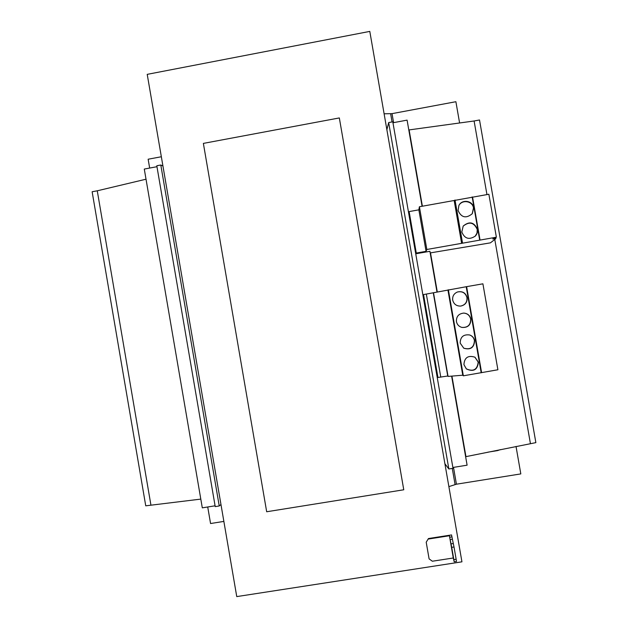 <?xml version="1.0" encoding="UTF-8"?>
<svg xmlns="http://www.w3.org/2000/svg" width="628" height="628" viewBox="0 0 628 628"><rect width="100%" height="100%" fill="white"/><g stroke="black" fill="none" stroke-linecap="round" stroke-linejoin="round"><path stroke-width="0.94" d="M458.071 210.521C461.376 217.696 466.117 218.756 472.295 213.693L473.685 207.719C472.79 200.607 462.051 198.935 458.919 205.419L458.071 210.521M472.193 213.826L473.488 208.001C472.609 200.984 462.067 199.241 458.84 205.56M461.815 232.015C464.626 238.742 469.124 240.1 475.294 236.097C477.107 234.142 477.822 231.858 477.437 229.244C474.116 222.053 469.375 220.993 463.205 226.056L461.815 232.015M475.192 236.199L477.013 233.066L477.233 229.463C473.983 222.351 469.281 221.252 463.119 226.174M452.694 300.09C453.777 304.148 456.43 306.142 460.662 306.087C465.262 305.09 467.42 302.264 467.138 297.594C465.631 292.774 462.404 290.913 457.435 291.996C453.895 293.566 452.317 296.267 452.694 300.09M460.583 306.095C465.12 305.067 467.248 302.249 466.957 297.633C465.481 292.86 462.279 290.992 457.365 292.02M456.43 321.599C457.098 324.605 458.919 326.544 461.886 327.424C467.86 327.832 470.859 325.061 470.882 319.118C469.956 315.421 467.577 313.403 463.754 313.082C458.668 313.678 456.226 316.52 456.43 321.599M461.808 327.4C467.719 327.753 470.686 324.982 470.694 319.103C469.783 315.444 467.444 313.435 463.668 313.082M463.927 364.632L466.353 368.911C473.488 372.161 477.5 369.931 478.395 362.199L474.964 357.206C468.119 355.071 464.437 357.552 463.927 364.632M466.266 368.832C473.355 371.964 477.327 369.711 478.183 362.066L474.862 357.144M460.183 343.116L463.77 348.202C470.545 350.165 474.171 347.645 474.635 340.659C474.038 337.864 472.397 335.972 469.705 334.975C463.48 334.175 460.308 336.891 460.183 343.116M463.684 348.148C470.411 350.024 473.999 347.504 474.438 340.58C473.857 337.833 472.248 335.956 469.611 334.944M451.618 376.125L467.106 465.183L452.874 467.475M416.38 253.688L409.142 211.581L416.38 253.688L429.905 251.294L436.994 292.059M150.908 504.983L97.262 190.802L92.135 191.752L145.743 505.823L200.803 499.103M97.262 190.802L146.018 179.208M156.969 166.703L144.283 169.065L202.302 507.856L215.082 505.799M219.243 505.964L160.799 165.015L156.804 165.761L215.223 506.615L219.243 505.964L220.97 504.52M160.799 165.015L162.927 165.98M444.907 463.762L448.855 468.967L453.016 468.3L392.798 121.801L388.669 122.57L448.855 468.967M386.879 129.706L388.669 122.57M437.944 377.467L423.539 294.579L437.944 377.467L447.748 376.007L448.054 376.415L462.757 375.214L463.346 375.811L497.894 369.766L482.908 283.817L466.62 286.651L481.574 372.498M392.963 122.758L407.093 120.129L422.071 206.274M408.797 129.957L474.101 120.984L486.951 194.594M465.631 456.697L535.865 442.63L479.517 119.979L474.101 120.984M494.785 239.472L530.409 443.509M161.349 156.749L148.145 159.222L149.66 168.061M207.727 506.984L210.561 523.532L223.866 521.405M453.502 467.373L456.423 484.204L520.816 473.905L516.028 446.437M459.602 122.978L455.889 101.712L392.021 113.644L393.583 122.641M487.877 452.168L497.549 450.606L500.422 449.617M456.423 484.204L448.879 486.614M384.116 113.794L392.021 113.644M416.348 253.045L426.067 251.326L426.836 249.489L496.371 237.196L492.776 238.985L495.892 238.616L490.421 242.848L430.188 252.919M409.142 211.581L418.852 209.838L419.402 206.753L488.874 194.248L496.371 237.196M495.712 237.604L495.892 238.616M418.852 209.838L426.067 251.326M419.402 206.753L426.836 249.489M454.162 200.497L461.627 243.342M455.01 199.987L462.506 242.981M472.162 196.902L479.666 239.943M472.57 197.184L480.051 240.084M423.539 294.579L466.62 286.651M466.188 286.674L481.197 372.82M426.334 294.061L440.778 377.177M433.289 292.852L447.748 376.007M433.501 292.726L448.054 376.415M447.921 289.979L462.757 375.214M448.368 289.767L463.346 375.811M403.765 489.777L339.332 117.938L203.37 143.396L266.68 511.757L403.765 489.777M236.756 596.6L147.219 74.355L369.798 31.4L461.941 561.825L236.756 596.6M426.208 542.231L428.453 538.541L426.208 542.231L429.097 558.881L432.362 561.228L453.283 557.994L449.42 535.747L428.516 539.02M452.403 539.248L454.013 546.98L451.713 547.341L450.15 539.593L452.403 539.248L451.548 534.93L428.453 538.541M451.713 547.341L453.848 559.634L456.148 559.281L456.493 561.471L454.201 561.825L453.283 557.994M450.15 539.593L449.42 535.747M454.201 561.825L453.848 559.634M454.013 546.98L456.148 559.281M451.987 536.861L449.742 537.215M451.077 543.856L453.369 543.503M339.332 117.938L403.765 489.801M409.118 129.918L422.385 206.212M430.502 252.864L437.308 292.004M451.94 376.101L465.945 456.627M390.647 113.794L392.06 121.934M452.278 468.417L455.072 484.518"/></g></svg>
